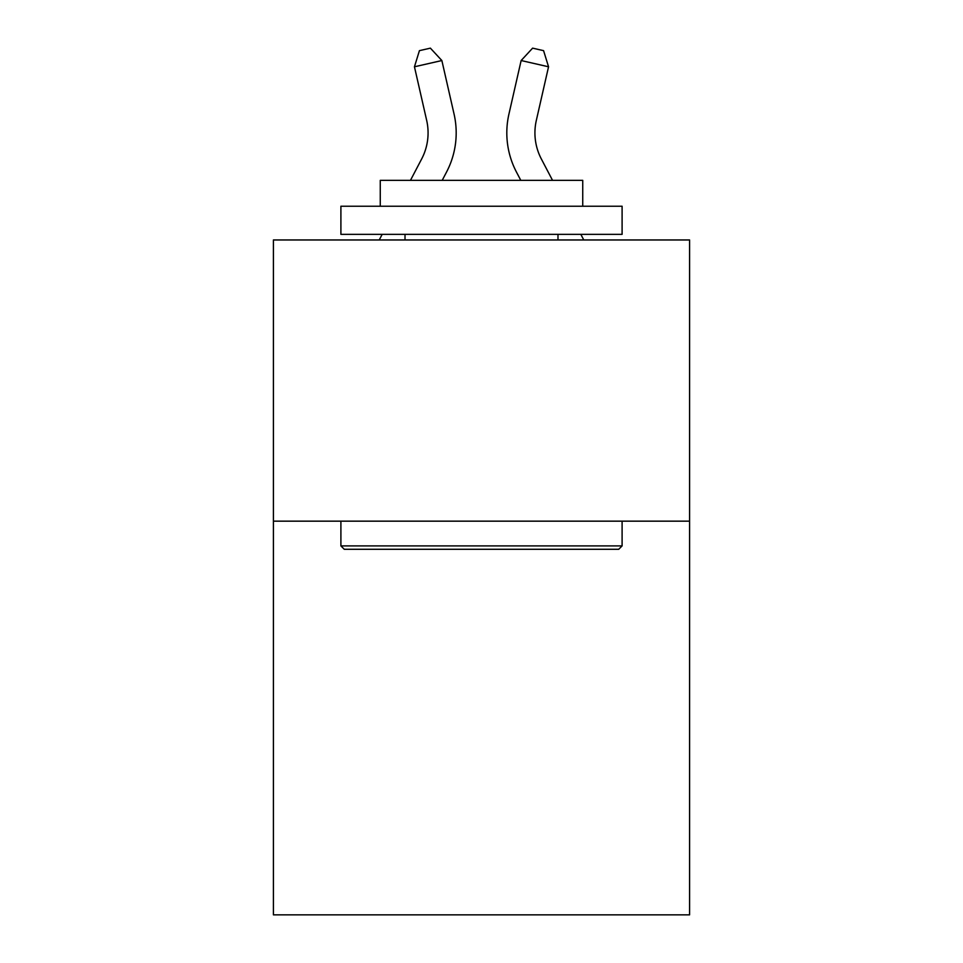 <?xml version="1.0" encoding="UTF-8"?>
<svg xmlns="http://www.w3.org/2000/svg" width="963" height="963" viewBox="0 0 963 963"><rect width="100%" height="100%" fill="white"/><g stroke="black" fill="none" stroke-linecap="round" stroke-linejoin="round"><path stroke-width="1.44" d="M689.592 521.164L689.592 914.85L273.408 914.85L273.408 239.968L689.592 239.968L689.592 521.164L273.408 521.164M410.455 180.358L421.65 158.979A56.239 56.239 0 0 0 426.669 120.387L414.451 66.784L441.861 60.537L454.079 114.14A84.359 84.359 0 0 1 446.555 172.028L442.198 180.358M552.545 180.358L541.35 158.979A56.239 56.239 0 0 1 536.331 120.387L548.549 66.784L521.139 60.537L508.921 114.14A84.359 84.359 0 0 0 516.445 172.028L520.802 180.358M344.273 549.283L340.902 545.913L622.098 545.913L618.728 549.283L344.273 549.283M622.098 206.226L622.098 234.346L340.902 234.346L340.902 206.226L622.098 206.226M380.265 206.226L380.265 180.358L582.735 180.358L582.735 206.226M622.098 521.164L622.098 545.913M340.902 521.164L340.902 545.913M557.986 234.346L557.986 239.968M405.014 234.346L405.014 239.968M541.35 158.979A56.239 56.239 0 0 1 536.331 120.387A56.239 56.239 0 0 0 541.35 158.979A56.239 56.239 0 0 1 536.331 120.387A56.239 56.239 0 0 0 541.35 158.979A56.239 56.239 0 0 1 536.331 120.387A56.239 56.239 0 0 0 541.35 158.979A56.239 56.239 0 0 1 536.331 120.387A56.239 56.239 0 0 0 541.35 158.979A56.239 56.239 0 0 1 536.331 120.387A56.239 56.239 0 0 0 541.35 158.979A56.239 56.239 0 0 1 536.331 120.387A56.239 56.239 0 0 0 541.35 158.979A56.239 56.239 0 0 1 536.331 120.387A56.239 56.239 0 0 0 541.35 158.979A56.239 56.239 0 0 1 536.331 120.387A56.239 56.239 0 0 0 541.35 158.979A56.239 56.239 0 0 1 536.331 120.387A56.239 56.239 0 0 0 541.35 158.979A56.239 56.239 0 0 1 536.331 120.387A56.239 56.239 0 0 0 541.35 158.979A56.239 56.239 0 0 1 536.331 120.387A56.239 56.239 0 0 0 541.35 158.979A56.239 56.239 0 0 1 536.331 120.387A56.239 56.239 0 0 0 541.35 158.979A56.239 56.239 0 0 1 536.331 120.387A56.239 56.239 0 0 0 541.35 158.979A56.239 56.239 0 0 1 536.331 120.387A56.239 56.239 0 0 0 541.35 158.979A56.239 56.239 0 0 1 536.331 120.387A56.239 56.239 0 0 0 541.35 158.979A56.239 56.239 0 0 1 536.331 120.387A56.239 56.239 0 0 0 541.35 158.979A56.239 56.239 0 0 1 536.331 120.387A56.239 56.239 0 0 0 541.35 158.979A56.239 56.239 0 0 1 536.331 120.387A56.239 56.239 0 0 0 541.35 158.979A56.239 56.239 0 0 1 536.331 120.387A56.239 56.239 0 0 0 541.35 158.979A56.239 56.239 0 0 1 536.331 120.387A56.239 56.239 0 0 0 541.35 158.979M521.139 60.537L508.921 114.14L521.139 60.537L508.921 114.14L521.139 60.537L508.921 114.14L521.139 60.537L508.921 114.14L521.139 60.537L508.921 114.14L521.139 60.537L508.921 114.14L521.139 60.537L508.921 114.14L521.139 60.537L508.921 114.14L521.139 60.537L508.921 114.14L521.139 60.537L508.921 114.14L521.139 60.537L508.921 114.14L521.139 60.537L508.921 114.14L521.139 60.537L508.921 114.14L521.139 60.537L508.921 114.14L521.139 60.537L508.921 114.14L521.139 60.537L508.921 114.14L521.139 60.537L508.921 114.14L521.139 60.537L508.921 114.14L521.139 60.537L508.921 114.14L521.139 60.537L508.921 114.14L521.139 60.537L532.611 48.15L543.577 50.654L548.549 66.784M421.65 158.979A56.239 56.239 0 0 0 426.669 120.387A56.239 56.239 0 0 1 421.65 158.979A56.239 56.239 0 0 0 426.669 120.387A56.239 56.239 0 0 1 421.65 158.979A56.239 56.239 0 0 0 426.669 120.387A56.239 56.239 0 0 1 421.65 158.979A56.239 56.239 0 0 0 426.669 120.387M414.451 66.784L419.423 50.654L430.389 48.15L441.861 60.537M379.229 239.968L382.179 234.346M583.771 239.968L580.821 234.346"/></g></svg>
